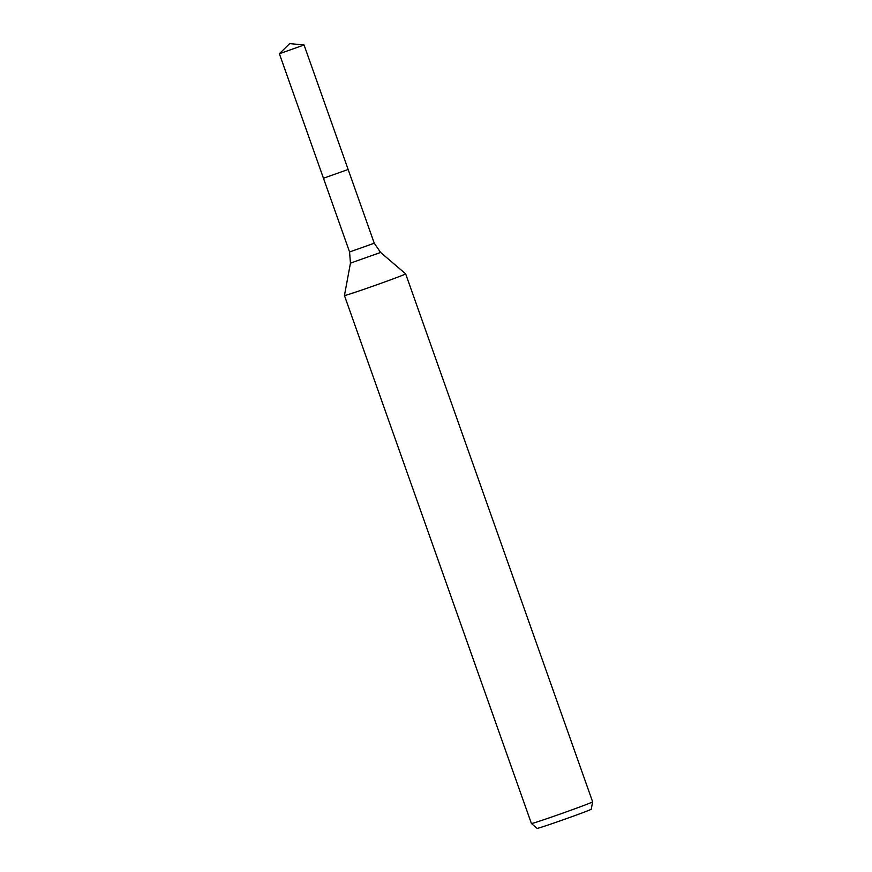 <?xml version="1.0" encoding="UTF-8"?>
<svg xmlns="http://www.w3.org/2000/svg" width="872" height="872" viewBox="0 0 872 872"><rect width="100%" height="100%" fill="white"/><g stroke="black" fill="none" stroke-linecap="round" stroke-linejoin="round"><path stroke-width="1.31" d="M350.446 263.137L344.44 295.521A32.471 0.676 -19.5 0 0 344.44 295.532A32.471 0.676 -19.5 0 0 344.516 295.543A32.471 0.676 -19.5 0 0 376.214 285.002A32.471 0.676 -19.5 0 0 405.654 273.852L380.606 252.455L350.446 263.137L349.574 251.964L323.458 178.226L348.146 169.484L323.458 178.226L348.146 169.484L304.055 44.984L289.678 43.6L279.367 53.726L304.055 44.984L289.678 43.6M592.633 801.848A32.471 0.676 -19.5 0 1 562.996 813.053A32.471 0.676 -19.5 0 1 531.484 823.539A32.471 0.676 -19.5 0 1 531.419 823.517L537.119 828.389A28.722 0.6 -19.5 0 0 537.185 828.4A28.722 0.6 -19.5 0 0 565.056 819.124A28.722 0.6 -19.5 0 0 591.26 809.216L592.633 801.848A32.471 0.676 -19.5 0 0 592.633 801.837L405.654 273.852A32.471 0.676 -19.5 0 0 405.654 273.841M349.574 251.964L374.262 243.223L348.146 169.484M531.419 823.517L344.44 295.532M380.606 252.455L374.262 243.223M323.458 178.226L279.367 53.726"/></g></svg>
